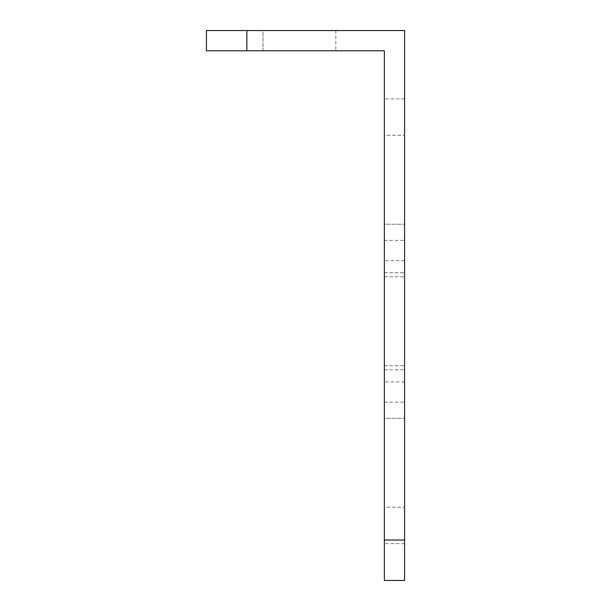 <?xml version="1.0" encoding="UTF-8"?>
<svg xmlns="http://www.w3.org/2000/svg" width="611" height="611" viewBox="0 0 611 611"><rect width="100%" height="100%" fill="white"/><g stroke="black" fill="none" stroke-linecap="round" stroke-linejoin="round"><path stroke-width="0.46" stroke-dasharray="3.06 2.29" d="M263.043 30.55L335.829 30.55L263.043 30.55L335.829 30.55L263.043 30.55L335.829 30.55L263.043 30.55L335.829 30.55L263.043 30.55L335.829 30.55L263.043 30.55L335.829 30.55L263.043 30.55L335.829 30.55L263.043 30.55L335.829 30.55L263.043 30.55L335.829 30.55L263.043 30.55L335.829 30.55L263.043 30.55L335.829 30.55L263.043 30.55L335.829 30.55L263.043 30.55L263.043 50.766L335.829 50.766L263.043 50.766L335.829 50.766L263.043 50.766L335.829 50.766L263.043 50.766L335.829 50.766L263.043 50.766L335.829 50.766L263.043 50.766L335.829 50.766L263.043 50.766L335.829 50.766L263.043 50.766L335.829 50.766L263.043 50.766L335.829 50.766L263.043 50.766L335.829 50.766L263.043 50.766L335.829 50.766L263.043 50.766L335.829 50.766L263.043 50.766L263.043 30.55M246.875 30.55L404.566 30.55L404.566 540.017L384.35 540.017L384.35 50.766L246.875 50.766L246.875 30.55L206.434 30.55L206.434 50.766L246.875 50.766M384.35 365.745L384.35 240.398L384.35 402.137L384.35 240.398L384.35 402.137L384.35 365.745L404.566 365.745L404.566 240.398L404.566 402.137L404.566 240.398L404.566 402.137L404.566 365.745L384.35 365.745M384.35 272.75L384.35 369.792L384.35 272.75L384.35 369.792L384.35 272.75L384.35 369.792L384.35 272.75L384.35 369.792L384.35 272.75L384.35 369.792L384.35 272.75L384.35 369.792L384.35 272.75L384.35 369.792L384.35 272.75L384.35 369.792L384.35 272.75L384.35 369.792L384.35 272.75L384.35 369.792L384.35 272.75L404.566 272.75L404.566 369.792L404.566 272.75L404.566 369.792L404.566 272.75L404.566 369.792L404.566 272.75L404.566 369.792L404.566 272.75L404.566 369.792L404.566 272.75L404.566 369.792L404.566 272.75L404.566 369.792L404.566 272.75L404.566 369.792L404.566 272.75L404.566 369.792L404.566 272.75L404.566 369.792L404.566 272.75L384.35 272.75M384.35 135.275L384.35 260.622L384.35 98.883L384.35 135.275L404.566 135.275L404.566 98.883L404.566 260.622L404.566 98.883L404.566 260.622L404.566 135.275L384.35 135.275M384.35 507.267L384.35 381.921L384.35 543.653L384.35 507.267L404.566 507.267L404.566 543.653L404.566 381.921L404.566 543.653L404.566 381.921L404.566 507.267L384.35 507.267M384.35 418.314L384.35 381.921L384.35 418.314L404.566 418.314L384.35 418.314M384.35 224.229L384.35 260.622L384.35 224.229L404.566 224.229L384.35 224.229M384.35 540.017L384.35 580.45L404.566 580.45L404.566 540.017M384.35 369.792L404.566 369.792L384.35 369.792M335.829 30.55L335.829 50.766L335.829 30.55M384.35 276.791L404.566 276.791L384.35 276.791M404.566 98.883L384.35 98.883L404.566 98.883M404.566 260.622L384.35 260.622L404.566 260.622M404.566 543.653L384.35 543.653L404.566 543.653M404.566 381.921L384.35 381.921L404.566 381.921M384.35 240.398L404.566 240.398L384.35 240.398M384.35 402.137L404.566 402.137L384.35 402.137"/><path stroke-width="0.92" d="M206.434 30.55L246.875 30.55L246.875 50.766L206.434 50.766L206.434 30.55M404.566 540.017L404.566 580.45L384.35 580.45L384.35 540.017L404.566 540.017L404.566 30.55L246.875 30.55M246.875 50.766L384.35 50.766L384.35 540.017"/></g></svg>
